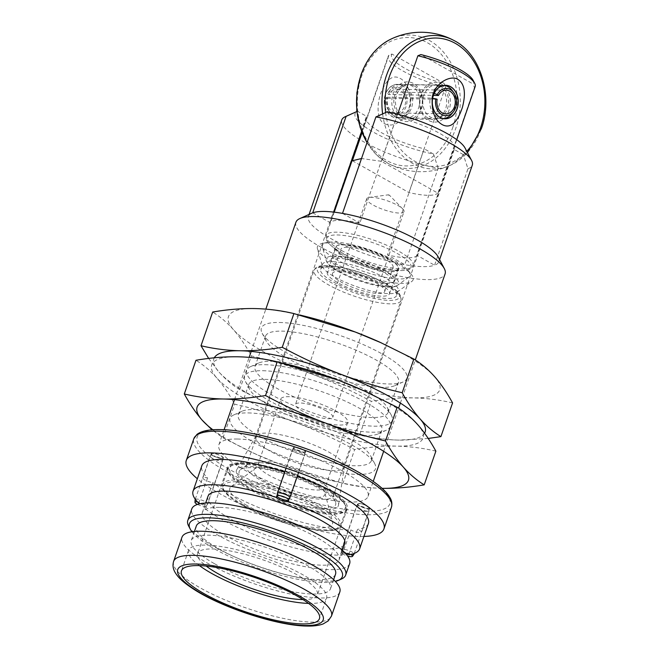 <?xml version="1.0" encoding="UTF-8"?>
<svg xmlns="http://www.w3.org/2000/svg" width="659" height="659" viewBox="0 0 659 659"><rect width="100%" height="100%" fill="white"/><g stroke="black" fill="none" stroke-linecap="round" stroke-linejoin="round"><path stroke-width="0.49" stroke-dasharray="3.29 2.47" d="M444.141 83.438L445.484 87.07A46.039 11.178 -160.9 0 1 402.707 70.867A46.039 11.178 19.1 0 1 388.176 56.353A46.039 11.178 19.1 0 1 388.909 55.216L391.916 54.03L444.141 83.438A43.412 10.544 19.1 0 1 405.203 68.487A43.412 10.544 19.1 0 1 391.916 54.03M473.096 80.266A43.412 10.544 19.1 0 1 473.113 83.99L420.887 54.582M397.641 114.205L381.339 161.282A1315488.394 1022326.495 -88.9 0 1 437.914 193.136L474.455 87.622L473.113 83.99M423.918 95.193A16.64 12.933 91.1 0 0 435.41 118.48A16.64 12.933 91.1 0 0 447.535 108.488A16.64 12.933 91.1 0 0 436.044 85.2A16.64 12.933 91.1 0 0 423.918 95.193M384.444 123.62C392.402 127.475 400.392 123.447 408.399 111.544C414.989 97.977 406.916 81.411 400.104 78.405C393.299 74.574 387.22 78.635 381.849 90.596C376.058 104.18 376.989 120.622 384.444 123.62M445.484 87.07L408.951 192.585C424.412 196.044 434.067 196.225 437.914 193.136M474.455 87.622A46.039 11.178 -160.9 0 0 475.188 86.486M381.339 161.282L361.511 158.531M388.909 55.216L362.071 132.706M402.558 85.736A16.772 13.032 91.1 0 0 385.342 94.41A16.772 13.032 91.1 0 0 391.916 116.486A16.772 13.032 -88.9 0 0 409.14 107.812A16.772 13.032 -88.9 0 0 402.558 85.736M385.433 94.459A16.64 12.933 91.1 0 0 396.924 117.747A16.64 12.933 91.1 0 0 409.041 107.755A16.64 12.933 91.1 0 0 397.558 84.467A16.64 12.933 91.1 0 0 385.433 94.459M418.564 107.936A16.64 12.933 91.1 0 0 407.073 84.649A16.64 12.933 91.1 0 0 394.947 94.641A16.64 12.933 91.1 0 0 406.438 117.928A16.64 12.933 91.1 0 0 418.564 107.936M352.367 160.73A1315488.394 1022326.495 -88.9 0 1 408.951 192.585M391.981 270.857A32.884 7.99 -160.9 0 1 346.477 257.331A32.884 7.99 19.1 0 1 339.55 252.694A32.884 7.99 19.1 0 1 336.09 246.96A32.884 7.99 19.1 0 1 355.58 246.153A32.884 7.99 19.1 0 1 387.863 258.114A32.884 7.99 -160.9 0 1 398.242 268.485A32.884 7.99 -160.9 0 1 391.981 270.857L402.484 270.528A44.524 10.816 19.1 0 1 341.411 252.521A44.524 10.816 19.1 0 1 340.876 252.216A44.524 10.816 19.1 0 1 331.493 245.947L331.493 245.947A44.524 10.816 19.1 0 1 342.589 235.321A44.524 10.816 19.1 0 1 396.364 252.982A44.524 10.816 19.1 0 1 396.907 253.287A44.524 10.816 19.1 0 1 402.484 270.528C408.522 270.33 412.081 268.699 413.152 265.626A46.039 11.178 19.1 0 1 386.215 266.837A46.039 11.178 19.1 0 1 341.238 250.321A46.039 11.178 19.1 0 1 340.678 250.016A46.039 11.178 19.1 0 1 326.139 235.502A46.039 11.178 19.1 0 1 353.084 234.291A46.039 11.178 19.1 0 1 398.061 250.807A46.039 11.178 19.1 0 1 398.613 251.112A46.039 11.178 19.1 0 1 413.152 265.626L456.769 139.683M327.325 272.282A32.884 7.99 19.1 0 0 337.705 282.653A32.884 7.99 -160.9 0 0 369.987 294.614A32.884 7.99 -160.9 0 0 389.477 293.807A32.884 7.99 -160.9 0 0 379.09 283.444A32.884 7.99 19.1 0 0 346.807 271.475A32.884 7.99 19.1 0 0 327.325 272.282L336.09 246.96M333.405 494.093A46.039 11.178 -160.9 0 1 333.38 495.996A46.039 11.178 -160.9 0 1 306.097 497.125A46.039 11.178 -160.9 0 1 260.906 480.378A46.039 11.178 19.1 0 1 246.367 465.864A46.039 11.178 19.1 0 1 247.529 464.356A46.039 11.178 19.1 0 1 318.841 481.482A46.039 11.178 -160.9 0 1 333.405 494.093L335.67 502.636A51.04 12.397 -160.9 0 0 319.524 488.657A51.04 12.397 19.1 0 0 240.469 469.669A51.04 12.397 19.1 0 0 255.297 487.429A51.04 12.397 -160.9 0 0 308.972 506.722A51.04 12.397 -160.9 0 0 335.67 502.636M246.96 505.478A54.326 13.196 19.1 0 1 231.177 486.573A54.326 13.196 19.1 0 1 315.332 506.779A54.326 13.196 -160.9 0 1 332.515 521.664A54.326 13.196 -160.9 0 1 304.104 526.014A54.326 13.196 -160.9 0 1 246.96 505.478M291.789 410.442A35.52 8.625 19.1 0 1 280.577 399.247A35.52 8.625 19.1 0 1 301.624 398.374A35.52 8.625 19.1 0 1 336.485 411.29A35.52 8.625 -160.9 0 1 347.697 422.493A35.52 8.625 -160.9 0 1 326.65 423.358A35.52 8.625 -160.9 0 1 291.789 410.442M326.551 411.101A19.729 4.794 19.1 0 1 332.779 417.32A19.729 4.794 19.1 0 1 321.09 417.806A19.729 4.794 19.1 0 1 301.723 410.631A19.729 4.794 19.1 0 1 295.487 404.412A19.729 4.794 19.1 0 1 307.185 403.926A19.729 4.794 19.1 0 1 326.551 411.101M404.008 211.638A19.729 4.794 -160.9 0 1 392.311 212.124A19.729 4.794 -160.9 0 1 372.945 204.949A19.729 4.794 19.1 0 1 366.717 198.73A19.729 4.794 19.1 0 1 369.238 197.403A19.729 4.794 19.1 0 1 397.781 205.419A19.729 4.794 -160.9 0 1 402.847 209.035A19.729 4.794 -160.9 0 1 404.008 211.638L332.779 417.32M400.927 119.93A19.861 15.437 -88.9 0 1 393.135 93.784A19.861 15.437 -88.9 0 1 413.539 83.512A19.861 15.437 -88.9 0 1 421.323 109.658A19.861 15.437 -88.9 0 1 400.927 119.93M414.354 85.958A17.233 13.394 -88.9 0 1 421.949 105.399A17.233 13.394 -88.9 0 1 408.555 118.982A17.233 13.394 -88.9 0 1 403.415 117.549A17.233 13.394 -88.9 0 1 395.82 98.117A17.233 13.394 -88.9 0 1 409.214 84.525A17.233 13.394 -88.9 0 1 414.354 85.958M427.831 118.019A17.233 13.394 -88.9 0 1 420.244 98.578A17.233 13.394 -88.9 0 1 433.63 84.986A17.233 13.394 -88.9 0 1 438.77 86.42A17.233 13.394 -88.9 0 1 446.365 105.86A17.233 13.394 -88.9 0 1 432.979 119.452A17.233 13.394 -88.9 0 1 427.831 118.019M441.266 84.047A19.861 15.437 -88.9 0 1 449.051 110.185A19.861 15.437 -88.9 0 1 428.655 120.457A19.861 15.437 -88.9 0 1 420.87 94.319A19.861 15.437 -88.9 0 1 441.266 84.047M386.158 97.903L387.179 97.26A16.64 12.933 91.1 0 0 390.276 112.648A16.64 12.933 91.1 0 0 394.436 116.412A16.64 12.933 91.1 0 0 399.403 117.796A16.64 12.933 91.1 0 0 412.336 104.674A16.64 12.933 91.1 0 0 405.005 85.901A16.64 12.933 91.1 0 0 400.038 84.517A16.64 12.933 91.1 0 0 390.721 89.311A16.64 12.933 91.1 0 0 389.008 91.963L387.657 93.578A13.6 10.569 -88.9 0 1 389.057 91.412A13.6 10.569 -88.9 0 1 400.73 88.627A13.6 10.569 -88.9 0 1 406.059 106.527A13.6 10.569 -88.9 0 1 392.089 113.562A13.6 10.569 -88.9 0 1 388.695 110.49A13.6 10.569 -88.9 0 1 386.158 97.903L387.484 98.323A11.837 9.201 91.1 0 0 392.649 111.948A11.837 9.201 91.1 0 0 396.183 112.928A11.837 9.201 91.1 0 0 405.384 103.595A11.837 9.201 91.1 0 0 400.17 90.242A11.837 9.201 91.1 0 0 396.636 89.253A11.837 9.201 91.1 0 0 388.794 94.55L433.433 95.398M443.688 118.562A16.64 12.933 -88.9 0 1 442.444 118.612A16.64 12.933 -88.9 0 1 437.477 117.228A16.64 12.933 -88.9 0 1 430.22 98.076L432.65 98.413M452.206 90.481A16.64 12.933 -88.9 0 1 451.761 113.818M389.008 91.963L432.049 92.779A16.64 12.933 -88.9 0 1 443.079 85.34A16.64 12.933 -88.9 0 1 444.323 85.439M387.179 97.26L430.22 98.076M432.049 92.779L434.207 93.496M387.484 98.323L437.148 99.262M387.657 93.578L388.794 94.55M349.575 257.998A27.629 6.705 -160.9 0 0 376.693 268.048A27.629 6.705 -160.9 0 0 393.061 267.365A27.629 6.705 -160.9 0 0 384.337 258.657A27.629 6.705 19.1 0 0 357.227 248.608A27.629 6.705 19.1 0 0 340.851 249.283A27.629 6.705 19.1 0 0 349.575 257.998M332.498 273.403A27.629 6.705 19.1 0 0 341.222 282.11A27.629 6.705 -160.9 0 0 368.34 292.159A27.629 6.705 -160.9 0 0 384.708 291.484A27.629 6.705 -160.9 0 0 375.992 282.777A27.629 6.705 19.1 0 0 348.875 272.727A27.629 6.705 19.1 0 0 332.498 273.403L340.851 249.283M396.52 295.57A40.125 9.745 -160.9 0 1 372.747 296.558A40.125 9.745 -160.9 0 1 333.363 281.961A40.125 9.745 19.1 0 1 320.694 269.317A40.125 9.745 19.1 0 1 344.468 268.328A40.125 9.745 19.1 0 1 383.851 282.925A40.125 9.745 -160.9 0 1 396.52 295.57L398.193 290.751A40.125 9.745 -160.9 0 0 385.523 278.098A40.125 9.745 19.1 0 0 346.14 263.509A40.125 9.745 19.1 0 0 322.366 264.49A40.125 9.745 19.1 0 0 322.366 266.211L317.432 248.748A50.644 12.299 19.1 0 1 322.44 243.426A50.644 12.299 19.1 0 1 397.155 263.757A50.644 12.299 -160.9 0 1 411.158 274.144A50.644 12.299 -160.9 0 1 411.801 281.426A50.644 12.299 -160.9 0 1 333.421 262.546A50.644 12.299 19.1 0 1 317.432 248.748M322.366 266.211A40.125 9.745 19.1 0 0 335.036 277.142A40.125 9.745 -160.9 0 0 397.13 292.102A40.125 9.745 -160.9 0 0 398.193 290.751M408.712 277.175L397.69 285.19A38.362 9.317 -160.9 0 0 386.594 271.805A38.362 9.317 19.1 0 0 346.156 257.282A38.362 9.317 19.1 0 0 326.197 260.437C326.543 262.175 328.421 265.799 338.858 271.862C357.755 282.53 390.771 291.13 397.69 285.19A38.362 9.317 -160.9 0 1 338.314 270.882A38.362 9.317 19.1 0 1 326.197 260.437L322.49 247.323A46.27 11.236 19.1 0 0 337.103 259.918A46.27 11.236 -160.9 0 0 408.712 277.175A46.27 11.236 -160.9 0 0 408.119 270.519A46.27 11.236 -160.9 0 0 395.326 261.03A46.27 11.236 19.1 0 0 327.078 242.454L322.44 243.426M322.49 247.323A46.27 11.236 19.1 0 1 327.078 242.454M345.851 257.924A33.543 8.147 19.1 0 1 335.258 247.347A33.543 8.147 19.1 0 1 355.135 246.524A33.543 8.147 19.1 0 1 388.069 258.732A33.543 8.147 -160.9 0 1 398.654 269.3A33.543 8.147 -160.9 0 1 378.777 270.124A33.543 8.147 -160.9 0 1 345.851 257.924M200.204 503.715A6.45 1.565 19.1 0 1 205.666 506.409A6.45 1.565 19.1 0 1 206.267 507.463A6.45 1.565 19.1 0 1 203.985 507.875A88.141 21.401 -160.9 0 0 338.874 555.207A88.141 21.401 -160.9 0 0 342.062 555.207A6.45 1.565 19.1 0 1 340.423 553.403A6.45 1.565 19.1 0 1 341.444 552.95A6.45 1.565 19.1 0 1 345.662 553.601M203.985 507.875L212.75 482.553A6.45 1.565 19.1 0 1 203.442 478.969A6.45 1.565 19.1 0 1 202.848 477.923A6.45 1.565 19.1 0 1 207.536 477.964A88.141 21.401 19.1 0 1 201.827 465.831M342.062 555.207L350.835 529.885A88.141 21.401 19.1 0 1 347.647 529.885A88.141 21.401 19.1 0 1 212.75 482.553M198.763 503.287L207.536 477.964M188.663 526.071A83.536 20.289 -160.9 0 0 244.991 561.262A83.536 20.289 -160.9 0 0 326.007 581.106A83.536 20.289 -160.9 0 0 341.502 578.997M349.641 563.61A83.536 20.289 -160.9 0 1 329.978 569.648A83.536 20.289 19.1 0 1 239.522 545.85A83.536 20.289 19.1 0 1 191.777 508.946M339.83 591.947A83.536 20.289 19.1 0 1 320.159 597.985A83.536 20.289 19.1 0 1 229.703 574.187A83.536 20.289 19.1 0 1 181.958 537.283M219.381 507.372A72.35 17.571 -160.9 0 0 202.338 512.603A72.35 17.571 -160.9 0 0 243.698 544.565A72.35 17.571 -160.9 0 0 322.037 565.183A72.35 17.571 -160.9 0 0 339.08 559.952A72.35 17.571 -160.9 0 0 297.728 527.983A72.35 17.571 -160.9 0 0 219.381 507.372M207.98 496.326A72.35 17.571 -160.9 0 0 249.333 528.287A72.35 17.571 -160.9 0 0 327.68 548.898A72.35 17.571 -160.9 0 0 344.715 543.675M211.794 454.858A6.45 1.565 19.1 0 1 211.201 453.804A6.45 1.565 19.1 0 1 216.168 453.927A6.45 1.565 19.1 0 1 222.791 456.967A6.45 1.565 19.1 0 1 223.385 458.021A6.45 1.565 19.1 0 1 218.409 457.898A6.45 1.565 19.1 0 1 211.794 454.858M348.743 554.705L357.516 529.375A6.45 1.565 19.1 0 1 361.371 532.299A6.45 1.565 19.1 0 1 360.341 532.752A6.45 1.565 19.1 0 1 350.835 529.885M289.153 498.764L296.978 476.169A88.141 21.401 19.1 0 1 297.3 476.284M368.397 523.518A88.141 21.401 19.1 0 1 357.516 529.375M277.225 494.777L285.083 472.091A6.45 1.565 19.1 0 1 285.034 471.687A6.45 1.565 19.1 0 1 291.558 472.297A6.45 1.565 19.1 0 1 297.217 475.913A6.45 1.565 19.1 0 1 296.978 476.169M299.911 448.178A6.45 1.565 19.1 0 1 305.57 451.794A6.45 1.565 19.1 0 1 299.046 451.193A6.45 1.565 19.1 0 1 293.387 447.576A6.45 1.565 19.1 0 1 299.911 448.178M363.925 536.434A104.583 25.396 19.1 0 1 359.312 536.451A104.583 25.396 19.1 0 1 197.354 478.755M237.471 439.026A78.932 19.169 -160.9 0 0 218.887 444.726A78.932 19.169 -160.9 0 0 263.995 479.604A78.932 19.169 -160.9 0 0 349.468 502.092A78.932 19.169 -160.9 0 0 368.051 496.384A78.932 19.169 -160.9 0 0 322.935 461.514A78.932 19.169 -160.9 0 0 237.471 439.026M358.57 503.509A6.45 1.565 19.1 0 1 365.663 505.173A6.45 1.565 19.1 0 1 369.724 508.18A6.45 1.565 19.1 0 1 368.694 508.641A6.45 1.565 19.1 0 1 361.593 506.977A6.45 1.565 19.1 0 1 357.54 503.962A6.45 1.565 19.1 0 1 358.57 503.509M295.924 222.248A78.932 19.169 -160.9 0 0 320.842 247.133A78.932 19.169 -160.9 0 0 426.505 279.605A78.932 19.169 -160.9 0 0 445.089 273.905M309.079 214.422L308.379 216.432A69.063 16.772 19.1 0 0 330.184 238.204A69.063 16.772 -160.9 0 0 404.766 264.671L438.177 168.202A69.063 16.772 19.1 0 1 371.174 145.754A69.063 16.772 19.1 0 1 341.782 119.963M465.106 148.102A58.536 14.218 19.1 0 1 463.269 154.585L467.972 168.77L434.569 265.231A69.063 16.772 19.1 0 1 404.766 264.671L387.459 254.918L424.207 148.802L433.465 154.025A58.536 14.218 19.1 0 1 373.554 132.22A58.536 14.218 19.1 0 1 357.507 111.247L366.766 116.462A46.896 11.392 -160.9 0 0 366.066 117.574A46.896 11.392 -160.9 0 0 424.207 148.802M463.269 154.585L454.002 149.371L417.254 255.486L434.569 265.231A69.063 16.772 -160.9 0 0 438.902 261.631A69.063 16.772 -160.9 0 0 438.194 256.944M308.379 216.432A69.063 16.772 19.1 0 1 311.831 213.186M467.972 168.77A69.063 16.772 -160.9 0 0 472.305 165.162M387.303 111.816L396.561 117.03A46.896 11.392 -160.9 0 1 454.702 148.267L344.253 467.215A46.896 11.392 19.1 0 1 333.215 470.6A46.896 11.392 19.1 0 1 270.429 451.308A46.896 11.392 19.1 0 1 255.626 436.522A46.896 11.392 19.1 0 1 255.832 436.052A46.896 11.392 19.1 0 1 266.664 433.128A46.896 11.392 19.1 0 1 329.451 452.428A46.896 11.392 19.1 0 1 344.377 466.712A46.896 11.392 19.1 0 1 344.253 467.215M454.002 149.371A46.896 11.392 -160.9 0 0 454.702 148.267M417.254 255.486A46.896 11.392 19.1 0 1 406.908 257.768A46.896 11.392 19.1 0 1 387.459 254.918M312.712 212.832L330.019 222.577A46.896 11.392 19.1 0 1 340.365 220.295A46.896 11.392 19.1 0 1 359.822 223.146L396.561 117.03M330.019 222.577L333.652 212.083M361.577 131.446L366.766 116.462M433.465 154.025L438.177 168.202M357.507 111.247L356.832 111.544M342.507 213.401L359.822 223.146M253.476 487.396A53.931 13.098 19.1 0 1 236.688 469.859A53.931 13.098 19.1 0 1 269.473 469.299A53.931 13.098 19.1 0 1 321.345 488.69A53.931 13.098 -160.9 0 1 338.52 505.124A53.931 13.098 -160.9 0 1 307.473 507.241A53.931 13.098 -160.9 0 1 253.476 487.396M347.268 508.764A63.338 15.379 -160.9 0 1 309.73 510.321A63.338 15.379 -160.9 0 1 247.562 487.281A63.338 15.379 19.1 0 1 227.561 467.313A63.338 15.379 19.1 0 1 265.091 465.756A63.338 15.379 19.1 0 1 327.268 488.797A63.338 15.379 -160.9 0 1 347.268 508.764L317.407 594.986A63.338 15.379 -160.9 0 0 297.407 575.019A63.338 15.379 19.1 0 0 235.238 551.978A63.338 15.379 19.1 0 0 197.7 553.535A63.338 15.379 19.1 0 0 206.209 566.065M302.983 599.575A63.338 15.379 -160.9 0 0 317.407 594.986M199.43 565.611A73.009 17.727 19.1 0 1 188.565 550.372A73.009 17.727 19.1 0 1 231.828 548.576A73.009 17.727 19.1 0 1 303.494 575.134A73.009 17.727 -160.9 0 1 326.543 598.15L319.45 618.653M308.585 603.405A73.009 17.727 -160.9 0 0 326.543 598.15M191.983 531.764A80.9 19.646 -160.9 0 0 248.616 564.73A80.9 19.646 -160.9 0 0 323.305 582.465A80.9 19.646 -160.9 0 0 335.365 581.419M335.522 574.244A73.668 17.892 -160.9 0 1 291.863 576.057A73.668 17.892 -160.9 0 1 219.554 549.26A73.668 17.892 19.1 0 1 196.3 526.039M214.546 563.733A73.668 17.892 -160.9 0 0 286.854 590.53A73.668 17.892 -160.9 0 0 330.505 588.718A73.668 17.892 -160.9 0 0 307.251 565.496A73.668 17.892 19.1 0 0 234.942 538.7A73.668 17.892 19.1 0 0 191.283 540.512A73.668 17.892 19.1 0 0 214.546 563.733M350.654 554.376A5.939 1.442 19.1 0 0 344.657 552.184A5.939 1.442 19.1 0 0 341.296 552.464A5.939 1.442 19.1 0 0 343.191 554.235A5.939 1.442 -160.9 0 0 347.623 556.039M353.99 554.17A6.639 1.615 -160.9 0 1 349.904 554.194A6.639 1.615 -160.9 0 1 343.586 551.814A6.639 1.615 19.1 0 1 341.469 549.828A6.639 1.615 19.1 0 1 341.486 549.721A6.639 1.615 19.1 0 1 345.423 549.557A6.639 1.615 19.1 0 1 351.947 551.978A6.639 1.615 -160.9 0 1 353.908 553.502M358.62 508.41A6.639 1.615 -160.9 0 0 365.135 510.824A6.639 1.615 -160.9 0 0 369.073 510.659A6.639 1.615 -160.9 0 0 369.098 510.552A6.639 1.615 -160.9 0 0 366.972 508.567A6.639 1.615 19.1 0 0 360.654 506.194A6.639 1.615 19.1 0 0 356.568 506.219A6.639 1.615 19.1 0 0 356.519 506.31A6.639 1.615 19.1 0 0 358.62 508.41M369.262 507.924A5.939 1.442 -160.9 0 1 365.902 508.196A5.939 1.442 -160.9 0 1 359.896 506.005A5.939 1.442 19.1 0 1 358.068 504.044A5.939 1.442 19.1 0 1 361.717 504.028A5.939 1.442 19.1 0 1 367.368 506.145A5.939 1.442 -160.9 0 1 369.262 507.924L369.098 510.552M289.836 497.776A6.639 1.615 -160.9 0 1 285.751 497.8A6.639 1.615 -160.9 0 1 279.432 495.428A6.639 1.615 19.1 0 1 277.307 493.443M294.466 452.016A6.639 1.615 -160.9 0 0 300.982 454.43A6.639 1.615 -160.9 0 0 304.919 454.265A6.639 1.615 -160.9 0 0 304.944 454.158A6.639 1.615 -160.9 0 0 302.819 452.173A6.639 1.615 19.1 0 0 296.501 449.8A6.639 1.615 19.1 0 0 292.415 449.825A6.639 1.615 19.1 0 0 292.365 449.924A6.639 1.615 19.1 0 0 294.466 452.016M305.109 451.53A5.939 1.442 -160.9 0 1 301.74 451.81A5.939 1.442 -160.9 0 1 295.743 449.611A5.939 1.442 19.1 0 1 293.914 447.65A5.939 1.442 19.1 0 1 297.563 447.634A5.939 1.442 19.1 0 1 303.214 449.751A5.939 1.442 -160.9 0 1 305.109 451.53L304.944 454.158M197.502 504.415A5.939 1.442 -160.9 0 0 206.16 506.178A5.939 1.442 -160.9 0 0 204.323 504.217A5.939 1.442 19.1 0 0 197.395 501.861M206.16 506.178L207.651 504.003A6.639 1.615 -160.9 0 1 203.565 504.028A6.639 1.615 -160.9 0 1 197.247 501.656A6.639 1.615 19.1 0 1 195.13 499.67M195.328 499.333A6.639 1.615 19.1 0 1 205.608 501.812A6.639 1.615 -160.9 0 1 207.7 503.913L222.734 460.501A6.639 1.615 -160.9 0 0 222.758 460.394A6.639 1.615 -160.9 0 0 220.633 458.4A6.639 1.615 19.1 0 0 214.315 456.028A6.639 1.615 19.1 0 0 210.229 456.053A6.639 1.615 19.1 0 0 210.18 456.152A6.639 1.615 19.1 0 0 212.28 458.244A6.639 1.615 -160.9 0 0 218.796 460.657A6.639 1.615 -160.9 0 0 222.734 460.501M222.923 457.758A5.939 1.442 -160.9 0 1 219.562 458.038A5.939 1.442 -160.9 0 1 213.557 455.839A5.939 1.442 19.1 0 1 211.728 453.886A5.939 1.442 19.1 0 1 215.378 453.862A5.939 1.442 19.1 0 1 221.029 455.987A5.939 1.442 -160.9 0 1 222.923 457.758L222.758 460.394M363.356 390.523A111.816 27.159 19.1 0 1 387.747 402.806A111.816 27.159 19.1 0 1 417.987 424.956A111.816 27.159 19.1 0 1 396.726 446.135C383.34 445.937 369.304 447.09 354.633 449.603C335.34 439.158 315.842 430.17 296.13 422.633C276.376 415.219 255.89 409.058 234.686 404.165C229.11 393.975 223.146 385.243 216.795 377.969C210.41 370.803 203.466 364.905 195.97 360.267M435.871 451.151C423.119 448.12 410.071 446.448 396.726 446.135A111.816 27.159 19.1 0 1 296.13 422.633A111.816 27.159 19.1 0 1 247.034 400.12A111.816 27.159 19.1 0 1 216.795 377.969A111.816 27.159 19.1 0 1 238.064 356.791A111.816 27.159 19.1 0 1 288.041 364.443M212.882 429.767A111.816 27.159 -160.9 0 0 232.421 442.329A111.816 27.159 -160.9 0 0 256.821 454.603A111.816 27.159 -160.9 0 0 281.517 464.842L255.684 454.084L223.014 437.873L212.025 429.833M382.014 488.335A111.816 27.159 19.1 0 1 332.136 480.683A111.816 27.159 19.1 0 1 281.517 464.842L342.96 483.311L354.633 449.603M248.179 412.921A76.963 18.691 19.1 0 1 322.819 431.2A76.963 18.691 19.1 0 1 374.716 463.623A76.963 18.691 19.1 0 1 357.384 474.414A76.963 18.691 19.1 0 1 265.808 448.697A76.963 18.691 19.1 0 1 233.904 414.865A76.963 18.691 19.1 0 1 248.179 412.921M382.105 488.335C368.76 488.022 355.712 486.35 342.96 483.311M223.014 437.873L234.686 404.165M262.793 370.712A76.963 18.691 19.1 0 1 354.369 396.43A76.963 18.691 19.1 0 1 386.273 430.261A76.963 18.691 19.1 0 1 371.997 432.205A76.963 18.691 19.1 0 1 297.349 413.926A76.963 18.691 19.1 0 1 245.453 381.503A76.963 18.691 19.1 0 1 262.793 370.712M365.243 435.607A70.381 17.093 19.1 0 1 296.978 418.893A70.381 17.093 19.1 0 1 249.514 389.238A70.381 17.093 19.1 0 1 248.797 384.461A70.381 17.093 19.1 0 1 265.371 379.37A70.381 17.093 19.1 0 1 341.584 399.428A70.381 17.093 19.1 0 1 381.816 430.525A70.381 17.093 19.1 0 1 378.299 433.836A70.381 17.093 19.1 0 1 365.243 435.607M254.934 409.519A70.381 17.093 19.1 0 1 323.198 426.233A70.381 17.093 19.1 0 1 370.663 455.888A70.381 17.093 19.1 0 1 371.379 460.666A70.381 17.093 19.1 0 1 354.806 465.756A70.381 17.093 19.1 0 1 278.584 445.706A70.381 17.093 19.1 0 1 238.36 414.61A70.381 17.093 19.1 0 1 241.878 411.298A70.381 17.093 19.1 0 1 254.934 409.519M380.054 342.293A111.816 27.159 19.1 0 1 404.453 354.567A111.816 27.159 19.1 0 1 434.693 376.726A111.816 27.159 19.1 0 1 413.424 397.896C400.038 397.698 386.009 398.86 371.338 401.372C352.046 390.927 332.54 381.94 312.827 374.403C293.074 366.981 272.595 360.827 251.384 355.926C245.807 345.744 239.851 337.013 233.5 329.731C227.108 322.572 220.172 316.666 212.676 312.036M452.576 402.921C439.817 399.881 426.768 398.209 413.424 397.896A111.816 27.159 19.1 0 1 312.827 374.403A111.816 27.159 19.1 0 1 263.74 351.89A111.816 27.159 19.1 0 1 233.5 329.731A111.816 27.159 19.1 0 1 254.769 308.56A111.816 27.159 19.1 0 1 304.738 316.213M208.656 358.438L218.887 371.94A111.816 27.159 -160.9 0 0 249.127 394.09A111.816 27.159 -160.9 0 0 273.518 406.364A111.816 27.159 -160.9 0 0 298.214 416.603L272.389 405.853L239.711 389.634C232.215 384.996 225.271 379.098 218.887 371.94A111.816 27.159 19.1 0 1 214.282 357.812M424.585 433.218A111.816 27.159 19.1 0 1 398.81 440.105A111.816 27.159 19.1 0 1 348.833 432.444A111.816 27.159 19.1 0 1 298.214 416.603L359.666 435.08L371.338 401.372M264.877 364.682A76.963 18.691 19.1 0 1 339.525 382.961A76.963 18.691 19.1 0 1 391.421 415.392A76.963 18.691 19.1 0 1 374.081 426.175A76.963 18.691 19.1 0 1 282.505 400.466A76.963 18.691 19.1 0 1 250.601 366.626A76.963 18.691 19.1 0 1 264.877 364.682M428.218 438.457L398.81 440.105C385.466 439.784 372.417 438.111 359.666 435.08M239.711 389.634L251.384 355.926M279.49 322.482A76.963 18.691 19.1 0 1 371.066 348.199A76.963 18.691 19.1 0 1 402.97 382.031A76.963 18.691 19.1 0 1 388.695 383.975A76.963 18.691 19.1 0 1 314.055 365.696A76.963 18.691 19.1 0 1 262.158 333.265A76.963 18.691 19.1 0 1 279.49 322.482M381.94 387.377A70.381 17.093 19.1 0 1 313.676 370.655A70.381 17.093 19.1 0 1 266.22 341A70.381 17.093 19.1 0 1 265.495 336.222A70.381 17.093 19.1 0 1 282.068 331.139A70.381 17.093 19.1 0 1 358.29 351.189A70.381 17.093 19.1 0 1 398.522 382.286A70.381 17.093 19.1 0 1 394.996 385.597A70.381 17.093 19.1 0 1 381.94 387.377M271.632 361.289A70.381 17.093 19.1 0 1 339.896 378.002A70.381 17.093 19.1 0 1 387.36 407.657A70.381 17.093 19.1 0 1 388.077 412.435A70.381 17.093 19.1 0 1 371.503 417.518A70.381 17.093 19.1 0 1 295.29 397.468A70.381 17.093 19.1 0 1 255.058 366.371A70.381 17.093 19.1 0 1 258.575 363.06A70.381 17.093 19.1 0 1 271.632 361.289M313.552 476.004A35.52 8.625 19.1 0 1 313.989 476.251A35.52 8.625 19.1 0 1 325.208 487.446A35.52 8.625 19.1 0 1 304.433 488.377A35.52 8.625 19.1 0 1 269.737 475.641A35.52 8.625 19.1 0 1 269.292 475.394A35.52 8.625 19.1 0 1 258.081 464.2A35.52 8.625 19.1 0 1 278.856 463.269A35.52 8.625 19.1 0 1 313.552 476.004M312.58 482.545A37.612 9.135 19.1 0 1 313.05 482.808A37.612 9.135 19.1 0 1 324.945 493.113A37.612 9.135 19.1 0 1 305.545 496.178A37.612 9.135 19.1 0 1 266.178 482.166A37.612 9.135 19.1 0 1 265.717 481.902A37.612 9.135 19.1 0 1 254.786 468.813A37.612 9.135 19.1 0 1 312.58 482.545M243.204 505.7A61.172 14.852 19.1 0 1 242.66 505.395A61.172 14.852 19.1 0 1 237.512 481.688A61.172 14.852 19.1 0 1 319.096 506.557A61.172 14.852 19.1 0 1 319.64 506.862A61.172 14.852 19.1 0 1 324.788 530.569A61.172 14.852 19.1 0 1 243.204 505.7M242.809 504.489A62.49 15.173 19.1 0 1 242.248 504.176A62.49 15.173 19.1 0 1 222.52 484.48A62.49 15.173 19.1 0 1 259.209 482.866A62.49 15.173 19.1 0 1 320.323 505.362A62.49 15.173 19.1 0 1 320.884 505.675A62.49 15.173 19.1 0 1 340.612 525.371A62.49 15.173 19.1 0 1 303.923 526.978A62.49 15.173 19.1 0 1 242.809 504.489M325.488 489.538A62.49 15.173 19.1 0 1 326.312 489.999A62.49 15.173 19.1 0 1 346.041 509.695A62.49 15.173 19.1 0 1 309.516 511.335A62.49 15.173 19.1 0 1 248.501 488.962A62.49 15.173 19.1 0 1 247.677 488.5A62.49 15.173 19.1 0 1 227.948 468.804A62.49 15.173 19.1 0 1 264.473 467.157A62.49 15.173 19.1 0 1 325.488 489.538M325.093 488.327A61.172 14.852 19.1 0 1 325.9 488.772A61.172 14.852 19.1 0 1 331.164 512.488A61.172 14.852 19.1 0 1 249.728 487.759A61.172 14.852 19.1 0 1 248.921 487.306A61.172 14.852 19.1 0 1 243.657 463.598A61.172 14.852 19.1 0 1 325.093 488.327M385.704 285.553A46.039 11.178 19.1 0 1 386.536 286.006A46.039 11.178 19.1 0 1 401.067 300.52A46.039 11.178 19.1 0 1 374.296 301.764A46.039 11.178 19.1 0 1 329.418 285.363A46.039 11.178 19.1 0 1 328.594 284.91A46.039 11.178 19.1 0 1 314.055 270.396A46.039 11.178 19.1 0 1 340.835 269.152A46.039 11.178 19.1 0 1 385.704 285.553M384.93 283.131A43.412 10.544 19.1 0 1 385.713 283.568A43.412 10.544 19.1 0 1 389.535 300.397A43.412 10.544 19.1 0 1 331.864 282.958A43.412 10.544 19.1 0 1 331.082 282.53A43.412 10.544 19.1 0 1 327.259 265.701A43.412 10.544 19.1 0 1 384.93 283.131M402.847 209.035L389.667 195.451A1.977 1.977 0 0 0 387.994 194.875L389.667 195.451L387.994 194.875L369.238 197.403M390.235 39.466A66.74 51.872 -88.9 0 1 446.094 55.414A66.74 51.872 -88.9 0 1 455.913 127.953A66.74 51.872 -88.9 0 1 455.756 128.406A66.74 51.872 -88.9 0 1 387.879 163.292L387.879 163.292A66.74 51.872 -88.9 0 1 367.047 142.542M452.947 126.94A64.22 49.911 -88.9 0 1 452.799 127.376A64.22 49.911 -88.9 0 1 387.014 160.689A64.22 49.911 -88.9 0 1 361.519 76.502A64.22 49.911 -88.9 0 1 361.667 76.065A64.22 49.911 -88.9 0 1 427.444 42.761A64.22 49.911 -88.9 0 1 452.947 126.94M385.614 112.557A64.22 49.911 91.1 0 0 417.196 162.485A64.22 49.911 91.1 0 0 466.794 151.315M382.624 113.892A66.74 51.872 91.1 0 0 451.95 164.511L451.95 164.511A66.74 51.872 91.1 0 0 481.021 129.213A66.74 51.872 91.1 0 0 481.136 128.892A66.74 51.872 91.1 0 0 454.315 40.685M335.258 247.347L331.213 259.028A33.543 8.147 19.1 0 0 341.807 269.605A33.543 8.147 -160.9 0 0 374.732 281.805A33.543 8.147 -160.9 0 0 394.609 280.981A33.543 8.147 -160.9 0 0 384.024 270.404A33.543 8.147 19.1 0 0 351.099 258.204A33.543 8.147 19.1 0 0 331.213 259.028L331.156 259.144C331.807 259.242 329.352 258.773 336.057 258.18C341.897 258.353 347.565 259.176 353.067 260.651C364.773 263.658 375.21 267.686 384.386 272.727C397.402 280.816 393.662 280.792 394.593 281.105L398.654 269.3M365.794 511.285A101.947 24.762 19.1 0 1 229.662 469.529A101.947 24.762 19.1 0 1 220.526 429.816A101.947 24.762 19.1 0 1 221.136 429.825A101.947 24.762 19.1 0 1 357.269 471.589A101.947 24.762 19.1 0 1 366.404 511.293A101.947 24.762 19.1 0 1 365.794 511.285M391.454 507.191A104.583 25.396 19.1 0 1 367.45 514.761A104.583 25.396 19.1 0 1 366.832 514.745A104.583 25.396 19.1 0 1 253.583 484.95A104.583 25.396 19.1 0 1 193.812 438.746M173.614 561.394A83.536 20.289 -160.9 0 0 220.922 598.117A83.536 20.289 -160.9 0 0 311.18 622.088A83.536 20.289 -160.9 0 0 311.806 622.104A83.536 20.289 -160.9 0 0 331.477 616.066M242.982 505.642L242.43 505.338C233.64 500.362 227.652 495.79 224.48 491.63C222.643 489.513 221.992 487.125 222.52 484.48L227.948 468.804C228.327 455.731 290.512 468.351 325.315 488.377L326.131 488.838C334.937 493.813 340.925 498.393 344.097 502.562L345.884 505.725L346.041 509.695L340.612 525.371C340.25 538.485 277.711 525.734 242.982 505.642M246.367 465.864L314.055 270.396C315.801 268.304 314.532 264.58 332.597 265.89C350.464 268.411 368.051 274.193 385.367 283.238L386.166 283.683C392.204 287.085 396.487 290.306 399.016 293.346L400.746 296.064L401.067 300.52L333.38 495.996M334.22 212.157L326.139 235.502C325.085 238.574 326.872 242.059 331.493 245.947L339.55 252.694M361.89 132.245L388.176 56.353M445.566 85.382L436.044 85.2M407.073 84.649L397.558 84.467M444.932 118.661L435.41 118.48M406.438 117.928L396.924 117.747M389.477 293.807L398.242 268.485M247.529 464.356L240.469 469.669M347.697 422.493L325.208 487.446L324.945 493.113L332.515 521.664M231.177 486.573L254.786 468.813L258.081 464.2L280.577 399.247M366.717 198.73L295.487 404.412M467.478 152.624L451.95 164.511A69.722 69.722 0 0 1 387.879 163.292L376.38 154.692L367.005 142.657M409.214 84.525L433.63 84.986M408.555 118.982L432.979 119.452M446.3 90.201L396.636 89.253M445.846 113.875L396.183 112.928M443.079 85.34L400.038 84.517M442.444 118.612L399.403 117.796M389.057 91.412L390.721 89.311M388.695 110.49L390.276 112.648M384.708 291.484L393.061 267.365M320.694 269.317L322.366 264.49M397.13 292.102L411.801 281.426M408.119 270.519L411.158 274.144M339.08 559.952L342.4 550.372M202.338 512.603L205.657 503.023M211.201 453.804L202.848 477.923M305.57 451.794L297.217 475.913M293.387 447.576L285.034 471.687M368.051 496.384L373.241 481.399M383.653 451.316L398.596 408.185M400.359 403.086L415.294 359.946M439.602 259.613L438.902 261.631M366.066 117.574L255.626 436.522M255.832 436.052L236.688 469.859M344.377 466.712L338.52 505.124M227.561 467.313L197.7 553.535M188.565 550.372L181.464 570.867M218.887 444.726L224.076 429.742M234.489 399.667L249.143 357.351M251.194 351.428L265.841 309.12M357.54 503.962L340.423 553.403M369.724 508.18L361.371 532.299M223.385 458.021L206.267 507.463M333.635 579.681L330.505 588.718M194.413 531.467L191.283 540.512M341.296 552.464L341.469 549.828M354.287 553.371L369.073 510.659M341.486 549.721L356.519 506.31M358.068 504.044L356.568 506.219M298.601 472.503L304.919 454.265M286.039 468.187L292.365 449.924M293.914 447.65L292.415 449.825M195.262 499.234L210.18 456.152M211.728 453.886L210.229 456.053M332.136 480.683L337.144 481.91M256.821 454.603L255.684 454.084M249.514 389.238L245.453 381.503M378.299 433.836L386.273 430.261M381.816 430.525L371.379 460.666M370.663 455.888L374.716 463.623M241.878 411.298L233.904 414.865M248.797 384.461L238.36 414.61M348.833 432.444L353.842 433.68M273.518 406.364L272.389 405.853M266.22 341L262.158 333.265M394.996 385.597L402.97 382.031M398.522 382.286L388.077 412.435M387.36 407.657L391.421 415.392M258.575 363.06L250.601 366.626M265.495 336.222L255.058 366.371"/><path stroke-width="0.99" d="M417.88 55.768L420.887 54.582A43.412 10.544 19.1 0 1 459.834 69.525A43.412 10.544 19.1 0 1 473.096 80.266L474.719 83.364A46.039 11.178 -160.9 0 0 460.649 71.971A46.039 11.178 19.1 0 0 417.88 55.768L397.641 114.205M456.769 139.683L475.188 86.486A46.039 11.178 -160.9 0 0 474.719 83.364M458.038 79.508C464.653 83.866 466.102 93.199 462.371 107.499C457.099 123.085 450.435 128.826 442.378 124.724C434.602 120.342 431.25 110.967 432.337 96.626C435.615 81.634 451.843 74.813 458.038 79.508M361.511 158.531L352.367 160.73L362.071 132.706M457.049 108.669A16.64 12.933 91.1 0 0 445.566 85.382A16.64 12.933 91.1 0 0 433.441 95.374A16.64 12.933 91.1 0 0 444.932 118.661A16.64 12.933 91.1 0 0 457.049 108.669M450.567 86.65A16.772 13.032 91.1 0 0 433.342 95.324A16.772 13.032 91.1 0 0 439.924 117.401A16.772 13.032 -88.9 0 0 457.148 108.727A16.772 13.032 -88.9 0 0 450.567 86.65M433.433 95.398L438.457 95.497A11.837 9.201 -88.9 0 1 446.3 90.201A11.837 9.201 -88.9 0 1 449.833 91.189A11.837 9.201 -88.9 0 1 455.048 104.542A11.837 9.201 -88.9 0 1 445.846 113.875A11.837 9.201 -88.9 0 1 442.313 112.895A11.837 9.201 -88.9 0 1 437.148 99.262L435.821 98.85A13.6 10.569 91.1 0 0 441.752 114.509A13.6 10.569 91.1 0 0 453.425 111.717A13.6 10.569 91.1 0 0 453.787 92.647A13.6 10.569 91.1 0 0 450.394 89.566A13.6 10.569 91.1 0 0 437.321 94.525L438.457 95.497M432.65 98.413L435.821 98.85M444.323 85.439A16.64 12.933 -88.9 0 1 448.046 86.724A16.64 12.933 -88.9 0 1 452.206 90.481L453.787 92.647M453.425 111.717L451.761 113.818A16.64 12.933 -88.9 0 1 443.688 118.562M434.207 93.496L437.321 94.525M345.662 553.601A6.45 1.565 19.1 0 1 348.743 554.705A88.141 21.401 -160.9 0 0 359.633 548.84A88.141 21.401 -160.9 0 0 288.214 501.491A6.45 1.565 19.1 0 1 281.92 500.634A6.45 1.565 19.1 0 1 276.31 497.413A88.141 21.401 -160.9 0 0 213.813 484.785A88.141 21.401 -160.9 0 0 193.062 491.153L201.827 465.831A88.141 21.401 19.1 0 1 222.585 459.463A88.141 21.401 19.1 0 1 284.729 471.976M193.062 491.153A88.141 21.401 -160.9 0 0 198.763 503.287A6.45 1.565 19.1 0 1 200.204 503.715M335.365 581.419A80.9 19.646 -160.9 0 0 338.314 580.422L341.502 578.997A83.536 20.289 -160.9 0 0 345.678 575.068A83.536 20.289 -160.9 0 0 297.934 538.156A83.536 20.289 -160.9 0 0 207.478 514.358A83.536 20.289 -160.9 0 0 187.807 520.396A83.536 20.289 -160.9 0 0 188.663 526.071L190.286 529.161A80.9 19.646 -160.9 0 0 191.983 531.764M187.807 520.396L191.777 508.946A83.536 20.289 19.1 0 1 211.448 502.908A83.536 20.289 -160.9 0 1 301.896 526.706A83.536 20.289 -160.9 0 1 349.641 563.61L345.678 575.068M181.958 537.283A83.536 20.289 19.1 0 1 201.629 531.245A83.536 20.289 19.1 0 1 292.085 555.043A83.536 20.289 19.1 0 1 339.83 591.947L331.477 616.066A83.536 20.289 -160.9 0 0 284.169 579.352A83.536 20.289 -160.9 0 0 193.911 555.372A83.536 20.289 -160.9 0 0 193.285 555.356A83.536 20.289 -160.9 0 0 173.614 561.394L181.958 537.283M342.4 550.372L344.715 543.675A72.35 17.571 -160.9 0 0 303.362 511.705A72.35 17.571 -160.9 0 0 225.016 491.095A72.35 17.571 -160.9 0 0 207.98 496.326L205.657 503.023M297.3 476.284A88.141 21.401 19.1 0 1 368.397 523.518L359.633 548.84M288.214 501.491L289.153 498.764M276.31 497.413L277.225 494.777M197.354 478.755A104.583 25.396 19.1 0 1 186.291 460.452A104.583 25.396 19.1 0 1 210.921 452.898A104.583 25.396 19.1 0 1 324.162 482.693A104.583 25.396 19.1 0 1 383.942 528.897A104.583 25.396 19.1 0 1 363.925 536.434M415.294 359.946L445.089 273.905A78.932 19.169 -160.9 0 0 444.29 268.543A78.932 19.169 -160.9 0 0 420.17 249.02A78.932 19.169 -160.9 0 0 314.508 216.547A78.932 19.169 -160.9 0 0 299.87 218.541A78.932 19.169 -160.9 0 0 295.924 222.248L265.841 309.12M444.29 268.543L438.194 256.944A69.063 16.772 -160.9 0 0 417.098 239.86A69.063 16.772 19.1 0 0 342.507 213.401L375.918 116.931A69.063 16.772 -160.9 0 1 471.605 160.475A69.063 16.772 -160.9 0 1 472.305 165.162L439.602 259.613M299.87 218.541L311.831 213.186A69.063 16.772 19.1 0 1 312.712 212.832A69.063 16.772 19.1 0 1 342.507 213.401M309.079 214.422L341.782 119.963A69.063 16.772 19.1 0 1 345.234 116.717A69.063 16.772 19.1 0 1 346.115 116.363L312.712 212.832M471.605 160.475L465.106 148.102A58.536 14.218 19.1 0 0 387.303 111.816L375.918 116.931M333.652 212.083L361.577 131.446M356.832 111.544L346.115 116.363M206.209 566.065A63.338 15.379 19.1 0 0 217.701 573.503A63.338 15.379 -160.9 0 0 302.983 599.575M308.585 603.405A73.009 17.727 -160.9 0 1 211.621 573.388A73.009 17.727 19.1 0 1 199.43 565.611M204.521 593.883A73.009 17.727 -160.9 0 0 276.179 620.44A73.009 17.727 -160.9 0 0 319.45 618.653A73.009 17.727 -160.9 0 0 296.393 595.637A73.009 17.727 19.1 0 0 224.735 569.079A73.009 17.727 19.1 0 0 181.464 570.867A73.009 17.727 19.1 0 0 204.521 593.883M338.314 580.422A80.9 19.646 -160.9 0 0 304.771 544.853A80.9 19.646 -160.9 0 0 208.508 517.826A80.9 19.646 -160.9 0 0 190.286 529.161M194.413 531.467L196.3 526.039A73.668 17.892 19.1 0 1 239.95 524.226A73.668 17.892 19.1 0 1 312.259 551.023A73.668 17.892 -160.9 0 1 335.522 574.244L333.635 579.681M347.623 556.039A5.939 1.442 -160.9 0 0 352.499 556.336A5.939 1.442 -160.9 0 0 350.662 554.384A5.939 1.442 19.1 0 1 350.662 554.384M352.499 556.336L353.99 554.17A6.639 1.615 -160.9 0 0 354.04 554.071A6.639 1.615 -160.9 0 0 353.908 553.502M277.142 496.07A5.939 1.442 19.1 0 0 279.037 497.85A5.939 1.442 -160.9 0 0 284.688 499.967A5.939 1.442 -160.9 0 0 288.345 499.95A5.939 1.442 -160.9 0 0 286.508 497.99A5.939 1.442 19.1 0 0 280.512 495.79A5.939 1.442 19.1 0 0 277.142 496.07L277.307 493.443A6.639 1.615 19.1 0 1 277.332 493.336A6.639 1.615 19.1 0 1 281.269 493.171A6.639 1.615 19.1 0 1 287.794 495.584A6.639 1.615 -160.9 0 1 289.886 497.677L298.601 472.503M288.345 499.95L289.836 497.776A6.639 1.615 -160.9 0 0 289.886 497.677M197.395 501.861A5.939 1.442 19.1 0 0 194.957 502.298A5.939 1.442 19.1 0 0 196.852 504.077A5.939 1.442 -160.9 0 0 197.502 504.415M194.957 502.298L195.13 499.67A6.639 1.615 19.1 0 1 195.146 499.563A6.639 1.615 19.1 0 1 195.328 499.333M424.198 484.859C416.702 480.222 409.766 474.323 403.374 467.165A111.816 27.159 -160.9 0 0 373.134 445.006A111.816 27.159 -160.9 0 0 324.047 422.493C343.8 429.907 364.279 436.069 385.49 440.962C391.067 451.151 397.023 459.883 403.374 467.165A111.816 27.159 19.1 0 1 382.105 488.335A111.816 27.159 19.1 0 1 382.014 488.335L382.105 488.335C395.491 488.533 409.527 487.372 424.198 484.859L435.871 451.151C430.294 440.97 424.338 432.238 417.987 424.956C411.603 417.798 404.659 411.891 397.163 407.254L364.485 391.042L338.66 380.284A111.816 27.159 19.1 0 1 363.356 390.523L364.485 391.042M212.025 429.833L202.181 420.17A111.816 27.159 -160.9 0 0 212.882 429.767M265.536 395.524C250.865 398.036 236.836 399.189 223.45 399C210.106 398.687 197.057 397.006 184.298 393.975C189.874 404.156 195.838 412.888 202.181 420.17A111.816 27.159 19.1 0 1 223.45 399A111.816 27.159 19.1 0 1 324.047 422.493C304.334 414.956 284.828 405.969 265.536 395.524L277.208 361.816L338.66 380.284A111.816 27.159 19.1 0 0 288.041 364.443L283.032 363.216M184.298 393.975L195.97 360.267C210.649 357.755 224.678 356.593 238.064 356.791C251.408 357.104 264.457 358.776 277.208 361.816M385.49 440.962L397.163 407.254M428.218 438.457L440.904 436.629C433.408 431.991 426.464 426.093 420.08 418.926A111.816 27.159 -160.9 0 0 389.84 396.776A111.816 27.159 -160.9 0 0 340.744 374.254C360.498 381.676 380.984 387.83 402.196 392.731C407.764 402.913 413.728 411.644 420.08 418.926A111.816 27.159 19.1 0 1 424.585 433.218M214.282 357.812A111.816 27.159 19.1 0 1 240.148 350.761C253.542 350.959 267.57 349.797 282.241 347.285L293.914 313.577L355.358 332.054A111.816 27.159 19.1 0 1 380.054 342.293L413.868 359.023C421.356 363.661 428.301 369.559 434.693 376.726C441.036 384.008 447 392.739 452.576 402.921L440.904 436.629M299.73 314.977L304.738 316.213A111.816 27.159 19.1 0 1 355.358 332.054L381.19 342.804M208.656 358.438L201.003 345.736C213.755 348.776 226.811 350.448 240.148 350.761A111.816 27.159 19.1 0 1 340.744 374.254C321.032 366.725 301.534 357.73 282.241 347.285M201.003 345.736L212.676 312.036C227.347 309.524 241.383 308.363 254.769 308.56C268.114 308.873 281.162 310.546 293.914 313.577M402.196 392.731L413.868 359.023M367.047 142.542A66.74 51.872 -88.9 0 1 360.901 75.538A66.74 51.872 -88.9 0 1 361.058 75.085A66.74 51.872 -88.9 0 1 390.235 39.466L390.235 39.466C376.709 46.443 366.915 58.371 360.835 75.241L356.89 92.705L356.717 110.35L360.168 127.401L367.005 142.657M466.794 151.315A64.22 49.911 91.1 0 0 480.419 128.217A64.22 49.911 91.1 0 0 480.526 127.912A64.22 49.911 91.1 0 0 455.468 43.445A64.22 49.911 91.1 0 0 389.502 76.287A64.22 49.911 91.1 0 0 389.395 76.592A64.22 49.911 91.1 0 0 385.614 112.557M467.478 152.624L481.358 128.736C493.418 96.165 480.477 53.849 454.315 40.685L454.315 40.685A66.74 51.872 91.1 0 0 386.545 75.25A66.74 51.872 91.1 0 0 386.429 75.563A66.74 51.872 91.1 0 0 382.624 113.892M391.454 507.191C392.352 503.608 391.776 500.28 389.716 497.207C385.589 489.744 372.055 478.632 346.304 465.674C307.498 446.061 250.964 429.825 220.353 429.61L219.727 429.602C208.977 429.404 201.374 431.019 196.934 434.438L193.812 438.746A104.583 25.396 19.1 0 1 217.816 431.175A104.583 25.396 19.1 0 1 218.434 431.192A104.583 25.396 19.1 0 1 331.683 460.987A104.583 25.396 19.1 0 1 391.454 507.191L383.942 528.897M305.059 625.506A76.955 18.691 -160.9 0 0 299.202 595.868A76.955 18.691 -160.9 0 0 196.44 564.03A76.955 18.691 -160.9 0 0 195.863 564.013A76.955 18.691 -160.9 0 0 201.712 593.652A76.955 18.691 -160.9 0 0 304.474 625.49A76.955 18.691 -160.9 0 0 305.059 625.506M334.22 212.157L361.89 132.245M454.315 40.685A69.722 69.722 0 0 0 390.235 39.466M173.614 561.394C172.452 565.282 173.02 569.079 175.319 572.778C178.457 577.721 182.559 582.128 195.525 590.382C223.895 608.232 277.9 625.704 306.394 626.034L307.02 626.05C313.462 626.223 318.832 625.523 323.116 623.949L328.198 620.926L331.477 616.066M373.241 481.399L383.653 451.316M398.596 408.185L400.359 403.086M353.191 113.159L345.234 116.717M224.076 429.742L234.489 399.667M249.143 357.351L251.194 351.428M193.812 438.746L186.291 460.452M354.04 554.071L354.287 553.371M277.332 493.336L286.039 468.187"/></g></svg>
